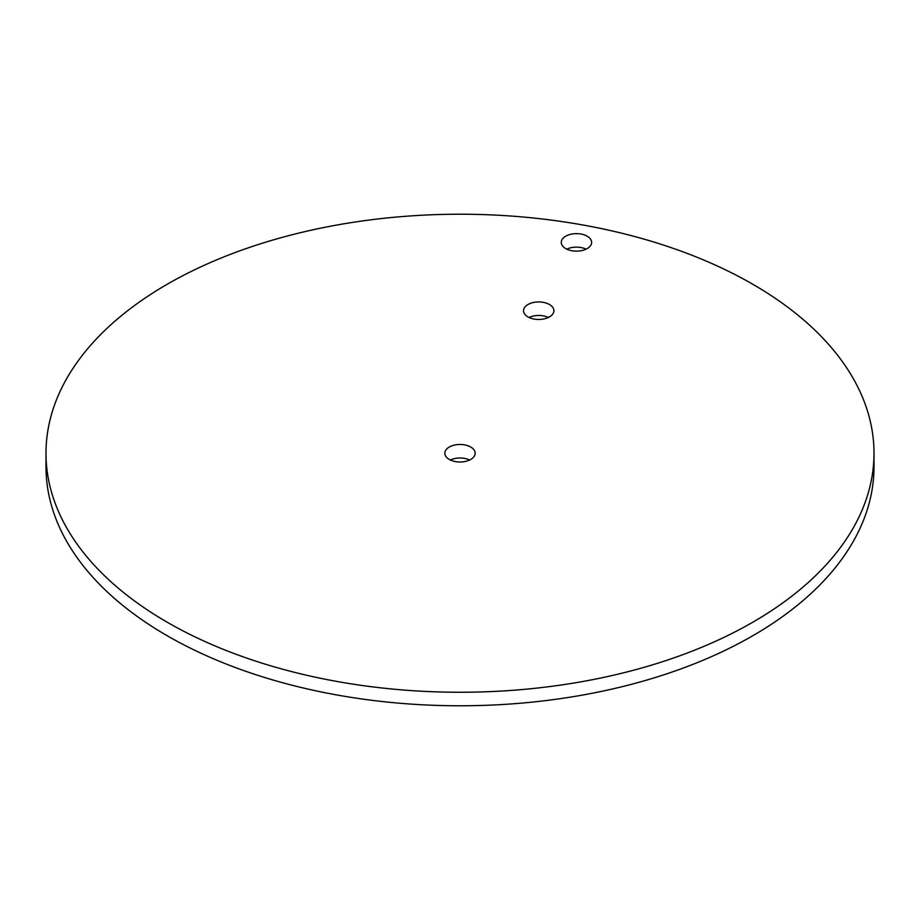 <?xml version="1.0" encoding="UTF-8"?>
<svg xmlns="http://www.w3.org/2000/svg" width="920" height="920" viewBox="0 0 920 920"><rect width="100%" height="100%" fill="white"/><g stroke="black" fill="none" stroke-linecap="round" stroke-linejoin="round"><path stroke-width="1.38" d="M549.447 304.509A15.18 8.763 0 0 0 532.91 302.611A15.18 8.763 0 0 0 523.537 310.707A15.18 8.763 0 0 0 527.988 316.905A15.18 8.763 0 0 0 544.525 318.803A15.18 8.763 0 0 0 553.897 310.707A15.18 8.763 0 0 0 549.447 304.509M548.377 317.469A15.18 8.763 0 0 0 529.058 317.469M587.178 236.198A15.18 8.763 0 0 0 570.641 234.289A15.18 8.763 0 0 0 561.269 242.397A15.18 8.763 0 0 0 565.708 248.584A15.18 8.763 0 0 0 582.256 250.493A15.18 8.763 0 0 0 591.629 242.397A15.18 8.763 0 0 0 587.178 236.198M586.109 249.147A15.18 8.763 0 0 0 566.789 249.147M470.729 447.039A15.18 8.763 0 0 0 454.192 445.142A15.18 8.763 0 0 0 444.82 453.238A15.18 8.763 0 0 0 449.27 459.436A15.18 8.763 0 0 0 465.808 461.334A15.18 8.763 0 0 0 475.18 453.238A15.18 8.763 0 0 0 470.729 447.039M469.66 460A15.18 8.763 0 0 0 450.34 460M46 453.238L46 466.762A414 239.016 0 0 0 167.256 635.778A414 239.016 0 0 0 618.435 687.585A414 239.016 0 0 0 874 466.762L874 453.238A414 239.016 0 0 0 752.744 284.222A414 239.016 0 0 0 301.565 232.415A414 239.016 0 0 0 46 453.238A414 239.016 0 0 0 167.256 622.254A414 239.016 0 0 0 618.435 674.061A414 239.016 0 0 0 874 453.238"/></g></svg>
